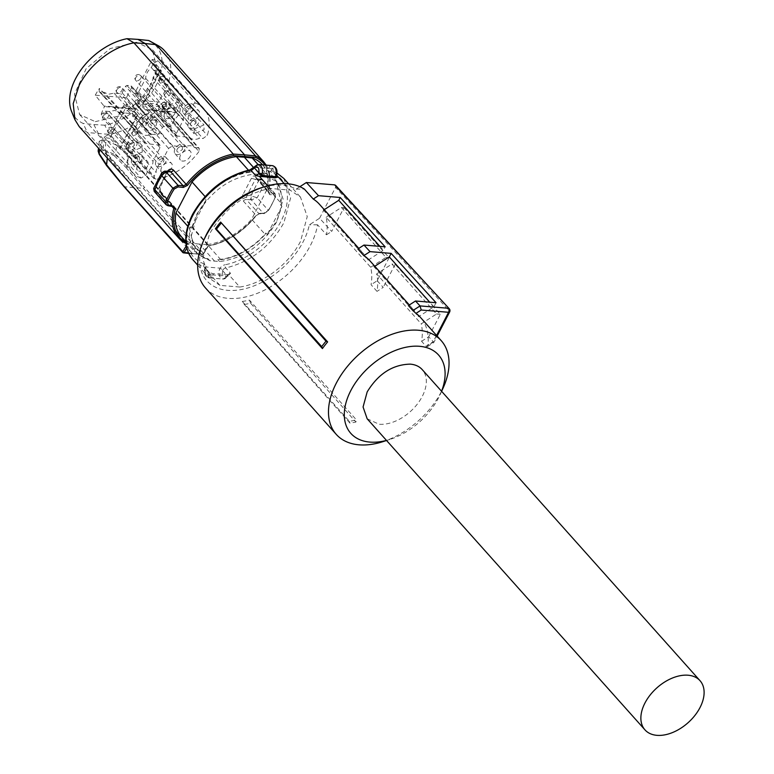 <?xml version="1.0" encoding="UTF-8"?>
<svg xmlns="http://www.w3.org/2000/svg" width="774" height="774" viewBox="0 0 774 774"><rect width="100%" height="100%" fill="white"/><g stroke="black" fill="none" stroke-linecap="round" stroke-linejoin="round"><path stroke-width="0.58" stroke-dasharray="3.87 2.9" d="M253.514 167.387A2.303 0.61 -144.8 0 1 254.211 167.387L268.385 168.568L269.874 166.333L272.177 168.548L271.529 169.312A2.303 1.432 7.8 0 0 268.385 168.568A5.766 3.657 138.2 0 0 270.049 171.635A58.679 37.171 138.2 0 1 280.914 221.403A58.679 37.171 138.2 0 1 225.041 264.776A2.303 1.229 -100.8 0 0 225.756 267.949L230.517 273.28L228.969 274.905L239.795 287.028L219.942 285.383L208.051 272.061L213.024 273.706L229.375 274.654L227.924 276.134A2.303 0.61 35.2 0 0 227.546 275.302L227.15 275.757C223.676 277.769 222.138 276.047 222.525 270.581L222.786 269.981L220.097 268.152L219.419 269.594L222.525 270.581L227.15 275.757L226.356 277.353L227.227 276.134A2.303 0.61 35.2 0 0 227.924 276.134L223.009 279.037A6.918 4.586 94.7 0 1 220.658 277.769A6.918 4.586 94.7 0 1 219.419 269.594M205.081 270.3A4.615 3.057 -85.3 0 0 206.155 274.606A4.615 3.057 -85.3 0 0 209.261 274.983L205.081 270.3L205.149 268.888A3.464 2.196 138.2 0 0 204.791 267.456L209.638 272.787A2.303 1.683 108.8 0 1 209.454 272.738A2.303 1.683 108.8 0 1 208.903 272.371A3.464 2.196 -41.8 0 1 209.551 272.787A3.464 2.196 -41.8 0 1 209.909 274.219A2.303 1.432 7.8 0 0 213.063 274.964L211.563 277.189A6.918 4.586 94.7 0 1 209.241 277.895A6.918 4.586 94.7 0 1 206.9 276.628A6.918 4.586 94.7 0 1 205.294 270.165L205.923 266.972L220.097 268.152A5.766 3.657 138.2 0 1 225.041 264.776M239.795 287.028A60.991 38.632 138.2 0 0 300.467 241.517L307.249 216.575L300.476 197.118L290.037 190.104L270.184 188.459C244.303 193.732 224.083 208.903 209.502 233.971L202.73 258.913L209.502 278.359L219.942 285.383M284.242 183.622L290.037 190.104M267.794 185.779L270.184 188.459M211.563 277.189L209.261 274.983L209.909 274.219M205.149 268.888A2.303 1.432 -172.2 0 1 204.829 267.998L204.51 270.155C204.094 274.325 205.671 276.899 209.241 277.895L223.009 279.037A6.918 4.586 94.7 0 0 226.356 277.353L227.217 277.082M276.154 173.357L276.357 173.231A4.615 3.057 94.7 0 0 275.292 168.916A4.615 3.057 94.7 0 0 272.177 168.548L276.357 173.231L276.289 174.643A2.303 1.432 -172.2 0 1 276.608 175.534M259.667 174.334L264.514 174.827L277.16 182.045L283.11 199.15L277.15 221.093C262.937 245.01 243.752 258.487 219.584 261.515L209.793 260.703L197.147 253.495L191.188 236.389L197.157 214.446C211.37 190.53 230.555 177.053 254.723 174.024L259.667 174.334L253.495 167.416M192.852 259.725A60.991 38.632 138.2 0 0 204.152 267.049A3.464 2.196 138.2 0 1 204.791 267.456L204.829 267.998A2.303 1.432 -172.2 0 1 205.923 266.972A5.766 3.657 138.2 0 0 204.259 263.895A2.303 1.683 -71.2 0 0 204.152 267.049L208.903 272.371A60.991 38.632 138.2 0 1 208.051 272.061M204.259 263.895A58.679 37.171 138.2 0 1 193.394 214.137C206.648 191.091 225.273 176.636 249.267 170.764A5.766 3.657 138.2 0 0 254.211 167.387L255.091 166.178L254.23 166.449M264.514 174.827L262.734 172.834L265.724 173.144L257.994 164.485M248.406 170.164L249.886 171.828L252.943 172.022L254.723 174.024M206.184 200.002L196.838 214.098L191.536 228.253L206.184 200.002L204.839 198.502A53.638 33.969 -41.8 0 1 252.943 172.022M191.536 228.253L190.201 226.753L189.475 228.146L187.753 226.221M209.793 260.703L208.013 258.709A53.638 33.969 -41.8 0 1 195.367 251.492A53.638 33.969 -41.8 0 1 190.201 226.753M214.64 261.206L199.353 244.091L207.306 244.545L220.851 259.716L217.794 259.522L219.584 261.515M208.013 258.709L205.013 258.4L191.468 243.23L199.353 244.091M262.734 172.834A53.638 33.969 -41.8 0 1 275.37 180.052A53.638 33.969 -41.8 0 1 280.536 204.791L281.881 206.281L276.84 220.735L267.233 234.541L265.898 233.042A53.638 33.969 -41.8 0 1 217.794 259.522M207.306 244.545A54.209 34.337 -41.8 0 0 234.232 234.193A54.209 34.337 -41.8 0 0 251.627 219.265L267.717 188.227L281.262 203.398L280.536 204.791M281.262 203.398L275.805 179.665L265.724 173.144M267.717 188.227A54.209 34.337 138.2 0 0 262.26 164.494M256.001 215.665L259.938 213.305L256.001 215.665A56.038 35.498 -41.8 0 1 234.57 235.228A56.038 35.498 -41.8 0 1 209.977 245.435L208.419 245.368L203.136 254.027L192.571 253.669L202.091 254.22A1.151 0.735 -41.8 0 0 203.427 253.359L208.177 245.561L128.349 156.164L116.632 145.309L106.125 140.191L105.041 150.098L103.048 149.963L103.3 150.978L133.631 187.666L192.571 253.669L193.606 253.475L188.459 252.934M259.938 213.305L264.553 213.198L268.317 210.286L263.441 213.46L258.826 213.556L259.938 213.305L258.826 213.556L246.248 199.489A2.883 1.829 138.2 0 0 243.346 201.056C241.798 198.821 241.885 196.248 243.617 193.326L246.954 195.541L255.139 179.752L256.91 178.929L269.478 193.007L269.633 194.603L274.054 194.864L273.899 193.277L275.196 193.877L275.36 196.702A1.151 0.551 -158 0 1 275.515 197.177A1.151 0.551 -158 0 1 275.118 197.409L274.054 194.864M265.037 165.046A56.038 35.498 -41.8 0 1 268.23 192.078L269.633 194.603M249.886 171.828A54.209 34.337 138.2 0 0 205.565 197.109L204.839 198.502M205.081 196.567L205.565 197.109M189.475 228.146L194.932 251.879L205.013 258.4M181.387 236.718A54.209 34.337 138.2 0 0 191.468 243.23M185.876 242.591A56.038 35.498 -41.8 0 0 187.888 243.607L189.456 243.791L186.795 248.154M220.851 259.716A54.209 34.337 138.2 0 0 265.172 234.435L251.627 219.265M265.898 233.042L265.172 234.435M281.881 206.281L267.233 234.541M79.229 126.646L87.414 132.557L109.705 134.405L209.038 245.639L209.977 245.435M264.553 213.198L263.441 213.46L264.553 213.198L263.441 213.46L251.279 199.837L257.162 197.796L264.205 184.222L263.295 180.536L260.683 179.104L258.855 180.303L264.205 184.222L275.36 196.702A69.205 43.837 138.2 0 1 272.216 203.523A69.205 43.837 138.2 0 1 268.317 210.286L257.162 197.796L251.289 195.919L251.086 199.818A2.883 1.809 -86.1 0 1 250.815 195.803L251.289 195.919M259.367 180.342L261.738 179.655L273.899 193.277L268.713 192.687L266.217 165.143M269.478 193.007L268.51 191.255L268.23 192.078L268.51 191.255A57.092 36.165 -41.8 0 0 263.741 161.824M154.21 191.401L155.4 191.865L167.561 205.487L173.076 206.571M185.963 243.481L186.747 243.791A57.092 36.165 -41.8 0 1 185.953 243.423M189.456 243.791L187.153 244.004M186.302 245.871L187.579 243.887M123.966 185.779L183.138 252.653L193.606 253.475M150.175 41.264A54.006 34.201 138.2 0 1 156.145 85.295A54.006 34.201 138.2 0 1 104.732 125.214L109.705 134.405A57.092 36.165 138.2 0 0 134.889 123.985A57.092 36.165 138.2 0 0 164.398 92.145A57.092 36.165 138.2 0 0 164.407 50.581M251.086 199.818L246.248 199.489L246.954 195.541L250.815 195.803L258.855 180.303L251.415 178.301C252.537 175.708 253.998 175.282 255.807 177.023A2.883 1.829 138.2 0 0 256.039 178.504A2.883 1.829 138.2 0 0 256.91 178.929L260.683 179.104M71.576 111.456A54.006 34.201 138.2 0 0 83.099 123.414L87.414 132.557L186.747 243.791L187.569 243.887M167.455 171.209L167 172.438L167.842 172.379L159.966 187.54L159.589 186.34L161.089 194.216A2.883 1.829 138.2 0 0 160.847 192.736A2.883 1.829 138.2 0 0 159.986 192.31L172.554 206.387M187.531 243.849L107.712 154.452L107.315 158.09M106.125 140.191L104.122 140.046L103.048 149.963L101.123 149.769L102.197 139.862L104.122 140.046L98.453 133.689L93.809 124.517L83.099 123.414M102.197 139.862L99.227 141.284L100.223 143.945L107.712 154.452M106.56 164.862L124.314 186.776L143.267 188.353L144.612 187.492L127.236 166.468L128.349 156.164M261.738 179.655L260.712 179.113M173.473 206.871L160.847 192.726L159.966 187.54L158.825 188.217L159.986 192.31L155.564 191.875L155.293 187.869L163.324 172.37L164.707 171.17M167.842 172.379L169.419 171.248L167 172.438L158.825 188.217L153.668 188.392M167 172.438L162.917 172.331L164.301 171.199M162.917 172.331L161.631 173.018M155.564 191.875L154.848 187.908M106.986 165.81L99.633 154.616C98.085 152.033 98.666 150.756 101.375 150.795A1.151 0.784 95.5 0 1 101.123 149.769L98.172 151.036M105.293 151.124L114.378 155.845L115.587 154.974L105.041 150.098A1.151 0.745 94 0 0 105.293 151.124L101.375 150.795M127.236 166.468L115.587 154.974L116.632 145.309M114.378 155.845L125.939 167.387L127.197 166.574M104.732 125.214L93.809 124.517M95.299 121.653L121.431 115.423L145.309 95.608L157.238 70.25L152.381 49.652L136.447 42.26L110.169 48.569L86.233 68.576L74.449 94.07L79.654 114.591L95.299 121.653M152.188 59.511L160.431 69.631L142.832 103.59L134.589 93.46L152.188 59.511A48.501 30.718 -41.8 0 1 158.031 60.74L153.523 63.255L151.298 67.551C147.602 71.005 145.735 74.604 145.696 78.358L138.604 92.029L136.185 93.586L134.589 93.46M195.367 103.029A47.872 30.321 -41.8 0 1 204.036 108.824A47.872 30.321 -41.8 0 1 207.306 135.344L203.02 138.536L199.528 138.246A12.229 7.74 -41.8 0 1 193.926 139.349A12.229 7.74 -41.8 0 1 190.007 137.578A12.229 7.74 -41.8 0 1 189.891 137.443L176.395 135.924L176.385 133.389L183.399 119.864A12.229 7.74 -41.8 0 1 188.846 109.347L190.82 105.525L195.367 103.029L158.031 60.74M190.007 137.578L161.95 106.86L166.091 108.776L171.78 107.673L175.601 107.992L179.878 104.838L207.306 135.344M179.878 104.838A48.336 30.612 -41.8 0 1 176.588 112.578L176.075 111.998L144.97 109.415L135.711 100.107L134.802 101.849L144.128 112.617L144.806 114.436L134.792 103.339L147.998 104.703A12.858 8.146 -41.8 0 1 153.726 103.61A12.858 8.146 -41.8 0 1 157.896 105.525L161.834 105.854L198.154 147.931L199.286 148.453L198.908 151.54L162.627 109.415L162.985 106.396L161.834 105.854M135.711 100.107L166.807 102.681L176.075 111.998M166.807 102.681A48.501 30.718 -41.8 0 1 162.627 109.415M198.908 151.54A47.872 30.321 -41.8 0 1 155.845 179.287L154.171 178.794L154.161 176.269L156.135 172.457A12.229 7.74 -41.8 0 1 161.582 161.94L168.597 148.415L172.641 145.812L185.025 146.837A12.229 7.74 -41.8 0 1 190.617 145.735A12.229 7.74 -41.8 0 1 194.613 147.592A12.229 7.74 -41.8 0 1 194.661 147.641L198.154 147.931M172.641 145.812L144.844 114.446L140.8 117.048L133.65 130.845C129.964 134.27 128.107 137.849 128.087 141.574L125.92 145.754L125.939 148.289L127.575 148.772L155.845 179.287M127.575 148.772A48.336 30.612 -41.8 0 1 120.144 148.937L119.612 148.366L137.211 114.407L137.743 114.987L120.144 148.937M109.879 138.352A48.501 30.718 -41.8 0 1 104.035 137.124L108.544 134.608L110.769 130.313C114.465 126.868 116.332 123.26 116.371 119.506L123.453 105.835L125.881 104.277L127.478 104.403L109.879 138.352L119.612 148.356M141.013 178.049A47.872 30.321 -41.8 0 1 132.635 172.583A47.872 30.321 -41.8 0 1 129.074 145.744L133.36 142.551L136.853 142.842A12.229 7.74 -41.8 0 1 142.445 141.739A12.229 7.74 -41.8 0 1 146.441 143.587A12.229 7.74 -41.8 0 1 146.489 143.635L160.005 145.193L159.995 147.699L152.981 161.224A12.229 7.74 -41.8 0 1 147.534 171.741L145.551 175.553L141.013 178.049L104.035 137.124M159.995 147.699L132.896 116.39L132.915 113.884L119.138 112.307L114.997 110.401L109.308 111.495L105.487 111.175L101.21 114.329L129.074 145.744M101.21 114.329A48.336 30.612 -41.8 0 1 104.5 106.589L103.968 105.999L135.073 108.583L126.355 97.756L95.26 95.183L103.968 105.999M95.26 95.183A48.501 30.718 -41.8 0 1 99.44 88.449L99.111 91.496L104.171 92.338L141.835 133.583A12.229 7.74 -41.8 0 1 141.719 133.447L137.124 132.664L137.472 129.548L99.44 88.449M137.472 129.548A47.872 30.321 -41.8 0 1 180.536 101.8L182.238 102.323L182.219 104.819L180.245 108.631A12.229 7.74 -41.8 0 1 174.789 119.148L171.189 126.094L169.845 126.965L163.827 126.462L162.472 127.333L159.067 133.912L157.722 134.773L151.356 134.25A12.229 7.74 -41.8 0 1 145.764 135.353A12.229 7.74 -41.8 0 1 141.835 133.583M169.845 126.965L142.348 96.421L143.693 95.55L147.437 88.323C151.124 84.898 152.981 81.318 153.01 77.594L155.168 73.424L155.187 70.918L153.513 70.395L180.536 101.8M153.513 70.395A48.336 30.612 -41.8 0 1 160.944 70.231L160.421 69.631M176.588 112.578L145.493 109.995L144.128 112.617M144.844 114.446L135.479 103.668L134.802 101.849M125.881 104.277L135.344 114.784L137.743 114.987M135.344 114.784L132.896 116.39M141.719 133.447L104.171 92.338L108.341 94.254L114.068 93.161L120.763 93.712L122.118 92.851L125.523 86.272L126.868 85.411L130.97 85.75L131.638 87.568L141.342 98.095L135.595 109.173L104.5 106.589M141.342 98.095L140.665 96.276L141.332 96.576L130.97 85.75L140.665 96.276L142.348 96.421M136.185 93.586L145.744 104.384L143.345 104.18L160.944 70.231M145.744 104.384L148.192 102.778L148.211 105.312L149.314 105.815L161.95 106.86L189.891 137.443M171.547 168.248A6.627 4.199 -41.8 0 1 166.555 172.757A6.627 4.199 -41.8 0 1 161.611 172.215A6.627 4.199 -41.8 0 1 161.66 167.426A6.627 4.199 -41.8 0 1 166.565 162.956A6.627 4.199 -41.8 0 1 171.509 163.372A6.627 4.199 -41.8 0 1 171.547 168.248M190.404 156.096A6.627 4.199 -41.8 0 1 185.421 160.605A6.627 4.199 -41.8 0 1 180.477 160.063A6.627 4.199 -41.8 0 1 180.516 155.284A6.627 4.199 -41.8 0 1 185.421 150.804A6.627 4.199 -41.8 0 1 190.365 151.23A6.627 4.199 -41.8 0 1 190.404 156.096M144.97 109.415L145.493 109.995M194.148 128.977L194.1 133.767L204.036 129.8L203.997 124.933L194.148 128.977M198.812 115.655A6.627 4.199 -41.8 0 1 193.819 120.163A6.627 4.199 -41.8 0 1 188.875 119.612A6.627 4.199 -41.8 0 1 188.914 114.833A6.627 4.199 -41.8 0 1 193.819 110.363A6.627 4.199 -41.8 0 1 198.773 110.779A6.627 4.199 -41.8 0 1 198.812 115.655M142.832 103.59L143.345 104.18M174.721 113.652A6.627 4.199 -41.8 0 1 169.738 118.161A6.627 4.199 -41.8 0 1 164.794 117.619A6.627 4.199 -41.8 0 1 164.833 112.83A6.627 4.199 -41.8 0 1 169.738 108.36A6.627 4.199 -41.8 0 1 174.682 108.786A6.627 4.199 -41.8 0 1 174.721 113.652M145.976 124.982A6.627 4.199 -41.8 0 1 150.882 120.512A6.627 4.199 -41.8 0 1 155.826 120.928A6.627 4.199 -41.8 0 1 155.864 125.804A6.627 4.199 -41.8 0 1 150.882 130.313A6.627 4.199 -41.8 0 1 145.938 129.771A6.627 4.199 -41.8 0 1 145.976 124.982M131.638 87.568L126.355 97.756M135.073 108.583L135.595 109.173M142.232 152.101L142.193 147.234L132.344 151.278L132.306 156.067L142.232 152.101M147.466 166.246A6.627 4.199 -41.8 0 1 142.474 170.754A6.627 4.199 -41.8 0 1 137.53 170.212A6.627 4.199 -41.8 0 1 137.569 165.433A6.627 4.199 -41.8 0 1 142.474 160.953A6.627 4.199 -41.8 0 1 147.418 161.379A6.627 4.199 -41.8 0 1 147.466 166.246M137.211 114.407L127.478 104.403M147.998 104.703L185.025 146.837M133.65 130.845L161.582 161.94M128.087 141.574L156.135 172.457M116.371 119.506L152.981 161.224M119.138 112.307L146.489 143.635M109.308 111.495L136.853 142.842M147.437 88.323L174.789 119.148M153.01 77.594L180.245 108.631M145.696 78.358L183.399 119.864M171.78 107.673L199.528 138.246M157.896 105.525L194.661 147.641M156.155 161.118A6.444 4.083 138.2 0 0 156.106 165.762A6.444 4.083 138.2 0 0 160.915 166.294A6.444 4.083 138.2 0 0 165.752 161.911A6.444 4.083 138.2 0 0 165.713 157.18A6.444 4.083 138.2 0 0 160.915 156.774A6.444 4.083 138.2 0 0 156.155 161.118M175.011 148.966A6.444 4.083 138.2 0 0 174.972 153.61A6.444 4.083 138.2 0 0 179.771 154.142A6.444 4.083 138.2 0 0 184.618 149.759A6.444 4.083 138.2 0 0 184.58 145.028A6.444 4.083 138.2 0 0 179.771 144.622A6.444 4.083 138.2 0 0 175.011 148.966M151.298 67.551L188.846 109.347M188.643 122.669A6.444 4.083 138.2 0 0 188.604 127.313A6.444 4.083 138.2 0 0 193.403 127.845A6.444 4.083 138.2 0 0 198.25 123.463A6.444 4.083 138.2 0 0 198.212 118.732A6.444 4.083 138.2 0 0 193.403 118.325A6.444 4.083 138.2 0 0 188.643 122.669M183.409 108.524A6.444 4.083 138.2 0 0 183.37 113.168A6.444 4.083 138.2 0 0 188.179 113.701A6.444 4.083 138.2 0 0 193.016 109.318A6.444 4.083 138.2 0 0 192.978 104.587A6.444 4.083 138.2 0 0 188.179 104.171A6.444 4.083 138.2 0 0 183.409 108.524M114.068 93.161L151.356 134.25M159.328 106.522A6.444 4.083 138.2 0 0 159.289 111.166A6.444 4.083 138.2 0 0 164.088 111.698A6.444 4.083 138.2 0 0 168.935 107.315A6.444 4.083 138.2 0 0 168.896 102.584A6.444 4.083 138.2 0 0 164.088 102.178A6.444 4.083 138.2 0 0 159.328 106.522M150.079 119.467A6.444 4.083 138.2 0 0 150.04 114.736A6.444 4.083 138.2 0 0 145.231 114.32A6.444 4.083 138.2 0 0 140.471 118.674A6.444 4.083 138.2 0 0 140.433 123.318A6.444 4.083 138.2 0 0 145.231 123.85A6.444 4.083 138.2 0 0 150.079 119.467M110.769 130.313L147.534 171.741M136.447 145.764A6.444 4.083 138.2 0 0 136.408 141.032A6.444 4.083 138.2 0 0 131.599 140.626A6.444 4.083 138.2 0 0 126.839 144.97A6.444 4.083 138.2 0 0 126.801 149.614A6.444 4.083 138.2 0 0 131.599 150.146A6.444 4.083 138.2 0 0 136.447 145.764M132.064 159.115A6.444 4.083 138.2 0 0 132.025 163.759A6.444 4.083 138.2 0 0 136.824 164.291A6.444 4.083 138.2 0 0 141.671 159.918A6.444 4.083 138.2 0 0 141.632 155.177A6.444 4.083 138.2 0 0 136.834 154.771A6.444 4.083 138.2 0 0 132.064 159.115M205.478 287.938A70.357 44.563 138.2 0 0 228.262 298.358A70.357 44.563 138.2 0 0 317.563 224.789L326.473 234.783A70.357 44.563 138.2 0 0 326.106 217.33L370.698 267.253A70.357 44.563 138.2 0 1 371.065 284.706L377.006 291.372A70.357 44.563 138.2 0 0 376.638 273.919L421.23 323.851L436.526 313.992L391.934 264.06L376.638 273.919M421.598 341.305L428.699 336.729L433.247 341.663L426.058 346.297L421.598 341.305A70.357 44.563 138.2 0 0 421.23 323.851M426.058 346.297L427.335 346.694L427.887 345.523A70.357 44.563 138.2 0 0 420.427 317.369M369.895 260.78A70.357 44.563 138.2 0 1 373.997 266.769L418.589 316.701A70.357 44.563 138.2 0 0 414.477 310.713A70.357 44.563 138.2 0 0 408.401 305.575M319.362 204.191A70.357 44.563 138.2 0 1 323.464 210.18L368.056 260.112A70.357 44.563 138.2 0 0 363.944 254.124A70.357 44.563 138.2 0 0 357.869 248.986M382.898 441.664A70.357 44.563 138.2 0 0 443.202 387.822M242.272 301.415L349.287 421.25A70.357 44.563 138.2 0 0 356.456 419.943L355.895 422.062L350.003 423.194L244.294 304.434L242.272 301.415A70.357 44.563 138.2 0 0 249.451 300.109L356.456 419.943M299.877 186.708L296.113 189.127A64.59 40.916 138.2 0 0 282.249 185.15A64.59 40.916 138.2 0 0 260.364 188.053M205.004 237.483A64.59 40.916 138.2 0 0 227.73 290.337A64.59 40.916 138.2 0 0 309.319 224.857L319.575 218.249L331.698 231.416L343.995 207.684L341.402 207.471L326.106 217.33M317.563 224.789L309.319 224.857M326.473 234.783L331.698 231.416M341.402 207.471L385.994 257.403L370.698 267.253M343.995 207.684L389.148 257.665L385.994 257.403M389.148 257.665L377.17 280.778L371.065 284.706M377.17 280.778L383.227 287.357L377.006 291.372M428.699 336.729L440.319 314.302L395.175 264.331L391.934 264.06M395.175 264.331L383.227 287.357M440.319 314.302L436.526 313.992M436.575 335.452L433.092 342.176L427.887 345.523M427.335 346.694L433.817 342.505L437.146 336.09M436.033 302.702L433.885 306.843L418.589 316.701M373.997 266.769L374.78 266.266M433.885 306.843L429.715 302.179M368.056 260.112L383.353 250.254L385.142 246.809M379.889 246.374L383.353 250.254M323.464 210.18L324.248 209.677M296.113 189.127L304.356 189.059M441.557 391.247A58.824 37.258 -41.8 0 1 440.222 394.43A58.824 37.258 -41.8 0 1 389.806 439.448A58.824 37.258 -41.8 0 1 386.487 440.416M349.287 421.25L350.003 423.194M244.294 304.434A72.098 45.666 138.2 0 0 250.621 303.234L355.895 422.062M250.621 303.234L249.451 300.109M319.575 218.249L335.568 187.395L449.23 310.79L433.237 341.644M335.558 185.286L335.568 187.395M449.21 308.671L449.23 310.79A2.883 1.151 27.4 0 1 449.239 310.8A2.883 1.151 27.4 0 1 449.655 311.951M162.414 158.699A3.464 2.196 138.2 0 0 158.37 161.302A3.464 2.196 138.2 0 0 158.37 163.817A3.464 2.196 138.2 0 0 159.492 164.33A3.464 2.196 138.2 0 0 163.537 161.727A3.464 2.196 138.2 0 0 163.537 159.212A3.464 2.196 138.2 0 0 162.414 158.699M189.678 106.106L190.801 106.619L190.801 109.134L186.757 111.737A3.464 2.196 138.2 0 1 185.634 111.224A3.464 2.196 138.2 0 1 185.634 108.708A3.464 2.196 138.2 0 1 189.678 106.106M190.859 122.853A3.464 2.196 138.2 0 0 190.859 125.369A3.464 2.196 138.2 0 0 191.981 125.881L196.025 123.279L196.025 120.763L194.903 120.251A3.464 2.196 138.2 0 0 190.859 122.853M177.227 149.15A3.464 2.196 138.2 0 0 177.227 151.665A3.464 2.196 138.2 0 0 178.349 152.178L182.393 149.576L182.393 147.06L181.271 146.547A3.464 2.196 138.2 0 0 177.227 149.15M138.323 156.696L139.446 157.209L139.446 159.725L135.411 162.337A3.464 2.196 138.2 0 1 134.289 161.824A3.464 2.196 138.2 0 1 134.289 159.299A3.464 2.196 138.2 0 1 138.323 156.696M129.065 145.154A3.464 2.196 138.2 0 0 129.055 147.67A3.464 2.196 138.2 0 0 130.177 148.182L134.221 145.58L134.221 143.064L133.099 142.551A3.464 2.196 138.2 0 0 129.065 145.154M142.687 118.857A3.464 2.196 138.2 0 0 142.687 121.373A3.464 2.196 138.2 0 0 143.809 121.886L147.853 119.283L147.853 116.768L146.731 116.255A3.464 2.196 138.2 0 0 142.687 118.857M165.588 104.103L166.71 104.616L166.71 107.131L162.666 109.734A3.464 2.196 138.2 0 1 161.553 109.221A3.464 2.196 138.2 0 1 161.553 106.706A3.464 2.196 138.2 0 1 165.588 104.103M367.166 418.782L379.125 424.249A36.91 23.375 -41.8 0 0 422.227 396.482A36.91 23.375 -41.8 0 0 422.227 369.614M222.786 269.981A3.464 2.196 138.2 0 1 225.756 267.949C250.689 261.854 270.049 246.829 283.826 222.873L290.608 197.931L283.835 178.475M213.024 273.706A5.766 3.657 -41.8 0 1 213.063 274.964L227.227 276.134A5.766 3.657 -41.8 0 1 228.214 274.973M230.517 273.28A3.464 2.196 138.2 0 0 227.546 275.302M276.957 173.086L272.535 171.16L276.599 175.708M270.049 171.635A2.303 1.683 108.8 0 1 271.984 170.783A2.303 1.683 108.8 0 1 272.535 171.16A3.464 2.196 138.2 0 1 271.897 170.744L276.647 176.066A3.464 2.196 138.2 0 1 276.289 174.643M271.529 169.312A3.464 2.196 138.2 0 0 271.897 170.744L276.966 172.999M249.267 170.764A2.303 1.229 79.2 0 1 250.021 169.835M255.091 166.178A6.918 4.586 94.7 0 1 258.429 164.494M269.874 166.333A6.918 4.586 94.7 0 1 272.196 165.636M275.118 197.409A68.151 43.17 -41.8 0 1 272.022 204.123A68.151 43.17 -41.8 0 1 268.181 210.78L268.317 210.286M243.346 201.056L256.049 215.288A57.092 36.165 -41.8 0 1 234.222 235.219A57.092 36.165 -41.8 0 1 209.038 245.639L208.216 245.6M255.807 177.023L268.51 191.255M251.415 178.301L243.617 193.326M261.554 179.616L256.91 178.929M161.089 194.216L171.992 206.426M159.589 186.34L167.368 171.325M125.939 167.387L143.267 188.353L202.091 254.22M203.427 253.359L144.612 187.492M100.223 143.945L99.623 149.479M125.92 145.754L154.161 176.269M175.601 107.992L203.02 138.536M153.523 63.255L190.82 105.525M155.168 73.424L182.219 104.819M100.233 92.009L138.227 133.157M105.487 111.175L133.36 142.551M108.544 134.608L145.551 175.553M168.597 148.415L140.8 117.048M123.453 105.835L132.915 116.352M158.873 144.67L131.773 113.352M126.868 85.411L163.827 126.462M171.189 126.094L143.693 95.55M138.604 92.029L148.173 102.826M176.385 133.389L148.192 102.778M177.507 136.417L149.314 105.815M122.118 92.851L159.067 133.912M162.472 127.333L125.523 86.272M157.722 134.773L120.763 93.712M137.675 132.77A3.464 2.196 138.2 0 0 137.675 130.245A3.464 2.196 138.2 0 0 136.553 129.732A3.464 2.196 138.2 0 0 132.509 132.335A3.464 2.196 138.2 0 0 132.509 134.86A3.464 2.196 138.2 0 0 133.631 135.373A3.464 2.196 138.2 0 0 137.675 132.77M164.939 80.177A3.464 2.196 138.2 0 0 164.939 77.652A3.464 2.196 138.2 0 0 163.817 77.139A3.464 2.196 138.2 0 0 159.773 79.741A3.464 2.196 138.2 0 0 159.773 82.267A3.464 2.196 138.2 0 0 160.895 82.779A3.464 2.196 138.2 0 0 164.939 80.177M164.997 93.896A3.464 2.196 138.2 0 0 164.997 96.411A3.464 2.196 138.2 0 0 166.12 96.924A3.464 2.196 138.2 0 0 170.164 94.322A3.464 2.196 138.2 0 0 170.164 91.806A3.464 2.196 138.2 0 0 169.042 91.293A3.464 2.196 138.2 0 0 164.997 93.896M151.365 120.193A3.464 2.196 138.2 0 0 151.365 122.708A3.464 2.196 138.2 0 0 152.488 123.221A3.464 2.196 138.2 0 0 156.532 120.618A3.464 2.196 138.2 0 0 156.532 118.103A3.464 2.196 138.2 0 0 155.41 117.59A3.464 2.196 138.2 0 0 151.365 120.193M113.585 130.767A3.464 2.196 138.2 0 0 113.585 128.252A3.464 2.196 138.2 0 0 112.462 127.739A3.464 2.196 138.2 0 0 108.428 130.342A3.464 2.196 138.2 0 0 108.428 132.857A3.464 2.196 138.2 0 0 109.55 133.37A3.464 2.196 138.2 0 0 113.585 130.767M103.203 116.197A3.464 2.196 138.2 0 0 103.194 118.712A3.464 2.196 138.2 0 0 104.316 119.225A3.464 2.196 138.2 0 0 108.36 116.622A3.464 2.196 138.2 0 0 108.36 114.097A3.464 2.196 138.2 0 0 107.238 113.585A3.464 2.196 138.2 0 0 103.203 116.197M116.826 89.89A3.464 2.196 138.2 0 0 116.826 92.416A3.464 2.196 138.2 0 0 117.948 92.928A3.464 2.196 138.2 0 0 121.992 90.326A3.464 2.196 138.2 0 0 121.992 87.801A3.464 2.196 138.2 0 0 120.87 87.288A3.464 2.196 138.2 0 0 116.826 89.89M140.849 78.174A3.464 2.196 138.2 0 0 140.849 75.659A3.464 2.196 138.2 0 0 139.726 75.146A3.464 2.196 138.2 0 0 135.692 77.748A3.464 2.196 138.2 0 0 135.692 80.264A3.464 2.196 138.2 0 0 136.805 80.777A3.464 2.196 138.2 0 0 140.849 78.174M197.67 265.114L209.502 278.359M288.654 183.873L300.476 197.118M197.147 253.495L195.367 251.492M277.16 182.045L275.37 180.052M262.56 164.833L275.805 179.665M185.808 241.662L194.932 251.879M275.196 193.877L275.515 197.177L268.491 210.722L263.924 213.672L259.3 213.769L256.252 215.685C243.017 231.939 227.45 241.991 209.551 245.842M208.487 245.784L203.552 253.882A1.151 1.151 0 0 1 202.507 254.433L188.692 253.437M209.415 245.851L208.448 245.803M275.234 193.897L263.295 180.526M256.146 178.446L268.675 192.649M261.148 179.2L263.373 180.613M99.227 141.284L98.482 148.192M204.036 108.824L152.381 49.652M132.635 172.583L79.654 114.591M154.181 178.813L125.939 148.289M162.975 106.386L199.286 148.453M182.248 102.323L155.187 70.918M99.13 91.525L137.124 132.664M160.015 145.202L132.915 113.894M146.441 143.587L124.856 118.857M176.404 135.924L148.211 105.322M194.613 147.592L172.815 122.611M156.106 165.762L161.611 172.215M165.713 157.18L171.509 163.372M174.972 153.61L180.477 160.063M184.58 145.028L190.365 151.23M188.604 127.313L194.1 133.767M198.212 118.732L203.997 124.933M183.37 113.168L188.875 119.612M192.978 104.587L198.773 110.779M159.289 111.166L164.794 117.619M168.896 102.584L174.682 108.786M150.04 114.736L155.826 120.928M140.433 123.318L145.938 129.771M136.408 141.032L142.193 147.234M126.801 149.614L132.306 156.067M132.025 163.759L137.53 170.212M141.632 155.177L147.418 161.379M358.807 248.377L363.944 254.124M409.34 304.966L414.477 310.713M440.222 394.43L441.615 391.325M389.806 439.448L386.555 440.493M163.537 159.212L137.675 130.245A3.464 3.464 0 0 0 132.015 130.961A3.464 3.464 0 0 0 132.509 134.86L158.37 163.817M190.801 106.619L164.939 77.652A3.464 3.464 0 0 0 159.28 78.368A3.464 3.464 0 0 0 159.773 82.267L185.634 111.224M196.025 120.763L170.164 91.806A3.464 3.464 0 0 0 164.514 92.512A3.464 3.464 0 0 0 164.997 96.411L190.859 125.369M182.393 147.06L156.532 118.103A3.464 3.464 0 0 0 150.882 118.809A3.464 3.464 0 0 0 151.365 122.708L177.227 151.665M139.446 157.209L113.585 128.252A3.464 3.464 0 0 0 107.934 128.958A3.464 3.464 0 0 0 108.428 132.857L134.289 161.824M134.221 143.064L108.36 114.097A3.464 3.464 0 0 0 102.71 114.813A3.464 3.464 0 0 0 103.194 118.712L129.055 147.67M147.853 116.768L121.992 87.801A3.464 3.464 0 0 0 116.342 88.517A3.464 3.464 0 0 0 116.826 92.416L142.687 121.373M166.71 104.616L140.849 75.659A3.464 3.464 0 0 0 135.198 76.365A3.464 3.464 0 0 0 135.692 80.264L161.553 109.221"/><path stroke-width="1.16" d="M267.794 185.779L259.358 176.337L275.554 177.807L278.147 176.791L284.242 183.622M259.358 176.337L255.681 175.582A3.464 2.196 138.2 0 0 258.651 173.55L258.913 172.941C259.309 167.484 257.771 165.762 254.288 167.774L253.901 168.229A2.303 0.61 -144.8 0 1 253.514 167.397L258.429 164.494A6.918 4.586 94.7 0 1 260.78 165.752A6.918 4.586 94.7 0 1 262.018 173.937L261.351 175.379A2.303 0.61 -144.8 0 1 258.651 173.55M276.599 175.708L277.286 176.482A3.464 2.196 138.2 0 1 276.647 176.066L276.608 175.534A2.303 1.432 -172.2 0 1 275.515 176.559L276.357 173.231M253.495 167.416L244.381 157.209L252.179 157.973L257.994 164.485M205.081 196.567L192.02 181.948A54.209 34.337 138.2 0 1 209.415 167.02A54.209 34.337 -41.8 0 1 236.341 156.658L244.381 157.209M236.341 156.658L248.406 170.164M262.018 173.937L258.913 172.941L254.288 167.774L255.091 166.178M262.56 164.833L262.26 164.494A54.209 34.337 138.2 0 0 252.179 157.973M244.748 156.377L244.594 154.858L255.555 155.903A57.092 36.165 -41.8 0 1 263.741 161.824L164.407 50.581A57.092 36.165 138.2 0 0 158.08 45.598A57.092 36.165 138.2 0 0 156.222 44.669L255.555 155.903L255.604 157.422L233.516 155.584L233.264 154.055L133.931 42.822C125.514 44.418 117.116 47.891 108.747 53.242C95.86 61.717 86.02 72.33 79.238 85.082L73.191 103.648L74.981 119.796L79.229 126.646L178.562 237.879A57.092 36.165 -41.8 0 1 173.792 208.448L175.253 208.951L173.579 206.126L168.587 205.226L167.281 202.391A68.151 43.17 -41.8 0 1 170.367 195.687A68.151 43.17 -41.8 0 1 174.198 189.03L172.883 188.198L178.02 185.315L183.206 185.847L183.274 187.434L187.472 185.373A56.038 35.498 -41.8 0 1 208.912 165.791A56.038 35.498 -41.8 0 1 233.516 155.584M192.02 181.948L175.93 212.985A54.209 34.337 138.2 0 0 181.387 236.718L185.808 241.662M187.753 226.221L175.93 212.985M174.198 189.03L178.088 186.902L183.274 187.434M186.795 248.154L184.183 252.459L188.459 252.934M187.472 185.373L186.244 184.425L183.206 185.847L170.628 171.77A2.883 1.829 138.2 0 0 173.54 170.203C171.518 168.432 169.467 168.809 167.368 171.325M178.088 186.902L178.02 185.315L165.859 171.693L161.737 175.717L157.848 182.48L154.21 191.401L166.139 204.762M168.587 205.226L166.149 204.752L167.871 205.691L172.863 206.59M166.129 204.733L165.849 201.772A69.205 43.837 -41.8 0 1 168.993 194.951A69.205 43.837 -41.8 0 1 172.883 188.198L161.737 175.717L161.669 172.941L153.668 188.401L165.849 201.772A1.151 0.551 -158 0 0 167.281 202.391M172.554 206.387L173.579 206.126M173.076 206.571L173.792 208.448L171.992 206.426M184.183 252.459L183.138 252.653L184.183 252.459L182.78 251.637L186.302 245.871M173.54 170.203L186.244 184.425A57.092 36.165 -41.8 0 1 208.08 164.475A57.092 36.165 -41.8 0 1 233.264 154.055L244.594 154.858L145.183 43.528L133.931 42.822L127.013 38.7L137.936 39.387L145.183 43.528L156.222 44.669L148.647 40.5A54.006 34.201 138.2 0 1 150.175 41.264L158.08 45.598M107.315 158.09L106.589 164.756L124.314 186.776L182.78 251.637A1.151 0.735 -41.8 0 0 182.78 252.479A1.151 1.151 0 0 0 183.515 252.856L188.692 253.437M137.936 39.387L148.647 40.5M127.013 38.7A54.006 34.201 138.2 0 0 75.6 78.609A54.006 34.201 138.2 0 0 71.576 111.456L74.981 119.796M166.023 171.693L170.628 171.77L169.419 171.248L164.93 171.16L165.859 171.693L164.707 171.17M161.669 172.941L164.446 171.18M98.172 151.036L99.178 153.61L106.589 164.756M106.56 164.862L106.986 165.81L106.56 164.862M99.633 154.616L99.178 153.61L99.633 154.616M322.429 348.571L321.713 346.626A72.998 46.237 -41.8 0 1 326.009 341.189L327.625 341.905A70.357 44.563 -41.8 0 0 322.429 348.571L215.424 228.736L216.488 229.172L321.713 346.626M358.807 248.377L319.362 204.191A70.357 44.563 138.2 0 0 313.276 199.053L304.356 189.059A70.357 44.563 138.2 0 0 287.657 183.777A70.357 44.563 138.2 0 0 263.818 186.94A70.357 44.563 138.2 0 0 203.514 240.791A70.357 44.563 138.2 0 0 205.478 287.938L336.274 434.398A70.357 44.563 138.2 0 0 359.059 444.827A70.357 44.563 138.2 0 0 382.898 441.664L386.555 440.493M441.615 391.325L443.202 387.822A70.357 44.563 138.2 0 0 441.238 340.676A70.357 44.563 138.2 0 0 418.453 330.246A70.357 44.563 138.2 0 0 346.123 368.027A70.357 44.563 138.2 0 0 336.274 434.398M327.625 341.905L220.619 222.07A70.357 44.563 138.2 0 0 215.424 228.736M220.619 222.07L326.009 341.189M221.093 223.328A72.098 45.666 138.2 0 0 216.488 229.172M441.238 340.676L420.427 317.369A70.357 44.563 138.2 0 0 416.006 313.364L412.861 310.567L420.05 305.933L421.211 310.016L416.006 313.364M436.575 335.452L448.581 312.29A2.883 1.916 -85.3 0 0 448.31 308.275A2.883 1.916 -85.3 0 0 448.301 308.265L420.03 305.914L415.503 300.999L408.401 305.575L412.861 310.567M409.34 304.966L369.895 260.78A70.357 44.563 138.2 0 0 363.809 255.643L357.869 248.986L363.964 245.048L370.03 251.627L363.809 255.643M263.818 186.94L260.364 188.053A64.59 40.916 138.2 0 0 205.004 237.483L203.514 240.791M386.487 440.416A58.824 37.258 -41.8 0 1 369.866 442.089A58.824 37.258 -41.8 0 1 350.825 390.551A58.824 37.258 -41.8 0 1 419.527 346.297A58.824 37.258 -41.8 0 1 441.557 391.247M415.503 300.999L436.033 302.702L391.131 253.379L370.03 251.627M374.78 266.266L389.303 256.91L391.131 253.379M429.715 302.179L389.303 256.91M324.248 209.677L338.76 200.321L340.231 197.486L385.142 246.809L363.964 245.048M338.76 200.321L379.889 246.374M313.276 199.053L318.501 195.687L340.231 197.486M421.211 310.016L448.581 312.29A2.883 1.151 27.4 0 0 449.655 311.951A2.883 2.883 0 0 0 449.21 308.671L334.639 184.87L306.369 182.519L318.501 195.687M306.369 182.519L299.877 186.708M334.639 184.87L335.558 185.286M700.025 680.694L422.227 369.614A36.91 23.375 -41.8 0 0 410.278 364.138C392.631 364.535 378.263 373.794 367.176 391.905L363.074 407.008L367.166 418.782L644.965 729.863A36.91 23.375 -41.8 0 1 644.965 702.995A36.91 23.375 -41.8 0 1 672.5 677.995A36.91 23.375 -41.8 0 1 700.025 680.694A36.91 23.375 -41.8 0 1 700.015 707.562A36.91 23.375 -41.8 0 1 672.49 732.562A36.91 23.375 -41.8 0 1 644.965 729.863M192.852 259.725C183.525 248.154 183.419 233.042 192.532 214.408C206.136 190.723 225.292 175.862 250.021 169.835A2.303 1.229 79.2 0 1 250.931 170.251A60.991 38.632 138.2 0 0 192.861 215.327A60.991 38.632 138.2 0 0 192.852 259.725L197.67 265.114M276.966 172.999L283.835 178.475L276.957 173.086M278.147 176.791A60.991 38.632 138.2 0 0 277.286 176.482A2.303 1.683 -71.2 0 1 277.702 177.343M253.901 168.229A3.464 2.196 138.2 0 1 250.931 170.251L255.681 175.582M260.354 176.549A5.766 3.657 138.2 0 0 261.351 175.379L275.515 176.559A5.766 3.657 -41.8 0 0 275.554 177.807M258.429 164.494L272.196 165.636A6.918 4.586 94.7 0 1 274.547 166.894A6.918 4.586 94.7 0 1 276.154 173.357M255.604 157.422A56.038 35.498 -41.8 0 1 265.037 165.046M185.876 242.591A56.038 35.498 -41.8 0 1 175.253 208.951M185.953 243.423A57.092 36.165 -41.8 0 1 178.562 237.879L185.963 243.481M183.138 252.653A1.151 0.735 -41.8 0 1 182.78 252.479L123.956 186.611M99.623 149.479L99.178 153.61M283.835 178.475L288.654 183.873M276.608 175.534L276.928 173.376C277.344 169.206 275.767 166.623 272.196 165.636M250.021 169.835L253.514 167.387M266.217 165.143L263.741 161.824M172.873 206.59L173.492 206.9M153.668 188.392L154.21 191.401M98.482 148.192L98.163 151.104M123.946 186.592L106.599 165.617M106.56 165.559L99.198 154.336L98.172 151.24M437.146 336.09L449.655 311.951M449.21 308.671L335.548 185.276"/></g></svg>
